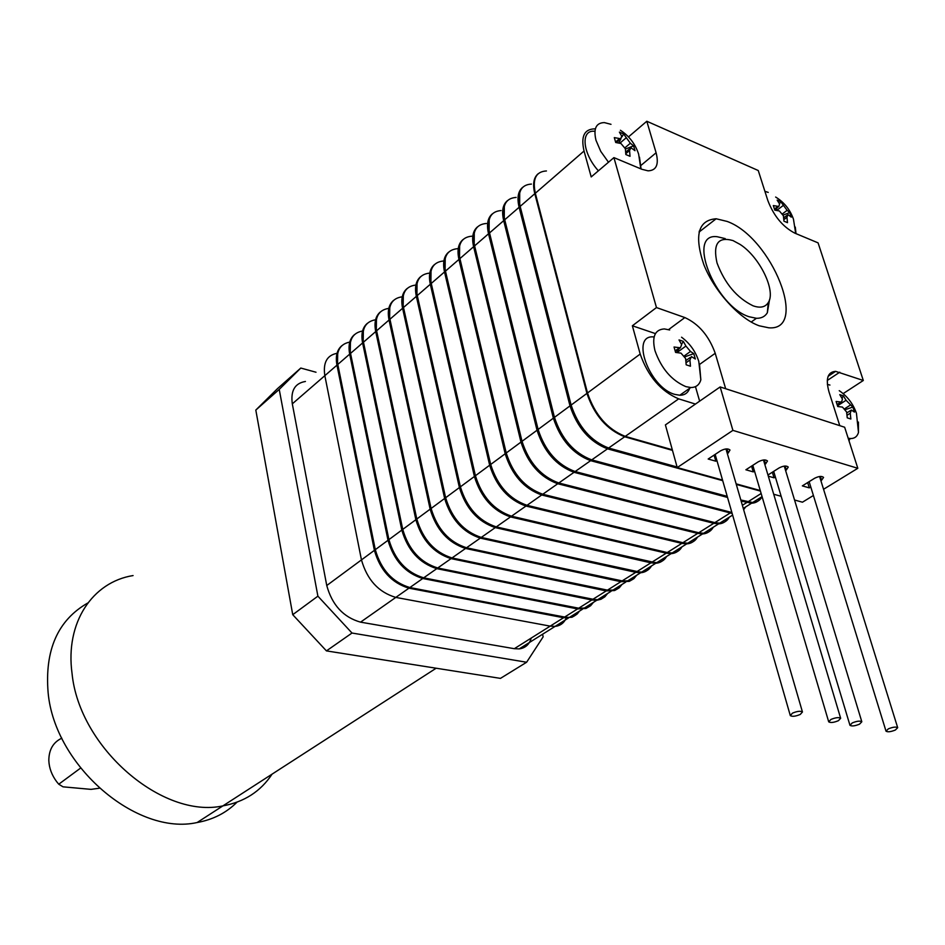 <?xml version="1.0" encoding="UTF-8"?>
<svg xmlns="http://www.w3.org/2000/svg" width="945" height="945" viewBox="0 0 945 945"><rect width="100%" height="100%" fill="white"/><g stroke="black" fill="none" stroke-linecap="round" stroke-linejoin="round"><path stroke-width="1.42" d="M727.118 221.425C771.675 237.301 809.393 331.163 768.781 327.809L759.225 325.801C739.356 318.784 714.266 291.202 703.801 264.529C694.043 235.399 698.166 220.138 716.156 218.767L727.118 221.425M828.151 376.287L835.593 371.35C827.619 371.964 825.422 378.839 829.013 391.962L839.774 425.652L725.665 388.726L715.223 353.288C708.939 335.888 698.816 323.981 684.853 317.567L656.468 307.562L613.919 157.614L591.204 176.928L584.045 151.023C580.714 136.529 584.246 129.146 594.629 128.863M695.449 404.07L678.687 398.861C660.85 391.289 648.01 376.358 640.19 354.056L632.37 325.777L656.468 307.562M672.308 449.761L625.247 436.366C607.47 429.29 594.889 414.831 587.506 392.966L535.331 193.241C532.283 178.959 535.98 171.529 546.434 170.962M628.484 136.907L646.805 121.255L758.256 170.525L767.895 200.706C773.825 216.015 782.791 226.835 794.78 233.131L818.075 242.865L863.305 380.481L843.129 393.628M835.593 371.35L863.305 380.481M646.805 121.255L656.102 152.783C659.078 164.513 656.397 170.537 648.046 170.832L641.844 169.273L613.919 157.614M849.496 439.295L849.059 440.961M632.37 325.777L655.44 333.609M695.461 386.635L699.643 401.164M531.421 184.074C520.943 184.724 517.198 192.166 520.152 206.388L571.123 405.062C578.375 426.786 590.873 441.114 608.627 448.024L677.092 466.984M672.474 450.375L624.669 436.767C606.891 429.703 594.31 415.245 586.928 393.392L534.799 193.701C532.519 184.358 533.594 177.743 538.024 173.856M534.232 187.11L535.354 193.914L587.506 393.557C594.062 413.556 605.615 427.471 622.153 435.291M699.324 231.017L700.032 231.301M519.703 192.685L519.679 207.498L570.579 406.055C577.678 427.329 589.916 441.35 607.316 448.131L677.222 467.468M722.701 480.662L607.493 448.828C589.739 441.917 577.241 427.601 570 405.889L519.112 207.286C516.856 197.788 518.073 191.114 522.739 187.264M760.43 491.093L736.297 484.419M516.135 197.422C505.646 198.166 501.842 205.608 504.713 219.772L554.467 417.359C561.59 438.941 574.005 453.116 591.735 459.884L727.213 496.338M740.833 499.999L752.681 502.516C756.98 502.35 760.111 500.413 762.083 496.704M504.311 206.258L504.252 220.858L553.947 418.34C560.905 439.472 573.072 453.352 590.436 459.979L727.343 496.775M727.532 497.436L590.625 460.664C572.894 453.919 560.48 439.744 553.368 418.174L503.697 220.657C501.5 211.208 502.74 204.545 507.441 200.671M740.951 500.437L752.019 502.516M752.834 502.421L759.792 498.062M761.032 497.283C759.071 501.063 755.905 503.047 751.57 503.212L741.14 501.086M753.945 501.724L760.902 497.365M501.098 210.558C490.597 211.373 486.746 218.827 489.534 232.931L538.107 429.443C545.088 450.895 557.432 464.916 575.139 471.543L731.867 512.497M743.656 509.709L745.593 506.957M489.167 219.606L489.097 233.994L537.599 430.4C544.438 451.403 556.522 465.141 573.863 471.614L731.95 512.804M732.139 513.442L574.04 472.311C556.345 465.696 544.001 451.675 537.032 430.247L488.53 233.793C486.391 224.414 487.679 217.763 492.38 213.842M744.495 507.654L743.514 509.249M743.42 508.906L744.341 507.748M486.309 223.481C475.796 224.378 471.898 231.832 474.603 245.865L522.03 441.315C528.881 462.625 541.154 476.516 558.814 482.989L714.833 522.62L719.7 523.187C724.071 522.963 727.26 520.967 729.292 517.175M474.272 232.73L474.177 246.917L521.534 442.26C528.255 463.121 540.256 476.729 557.574 483.06L713.569 522.656L718.767 523.199M728.217 517.86C726.185 521.64 722.984 523.648 718.625 523.873L713.758 523.306L557.739 483.745C540.079 477.284 527.818 463.404 520.967 442.106L473.622 246.716C471.531 237.384 472.854 230.757 477.579 226.812M719.901 523.069L726.953 518.651M720.988 522.384L728.028 517.966M471.756 236.191C461.231 237.16 457.285 244.625 459.92 258.587L506.225 452.986C512.958 474.166 525.148 487.915 542.784 494.247L698.733 532.744L703.6 533.287C707.982 533.039 711.195 531.019 713.251 527.239M459.624 245.653L459.506 259.627L505.752 453.907C512.344 474.638 524.274 488.104 541.556 494.306L697.493 532.779L702.525 533.287M712.187 527.901C710.132 531.681 706.919 533.701 702.537 533.949L697.67 533.417L541.721 494.991C524.085 488.671 511.906 474.922 505.185 453.765L458.951 259.438C456.919 250.153 458.278 243.538 463.015 239.569M703.824 533.145L710.923 528.692M704.887 532.472L711.975 528.031M457.439 248.689C446.902 249.74 442.921 257.217 445.473 271.12L490.691 464.467C497.306 485.506 509.414 499.114 527.015 505.315L682.881 542.713L687.759 543.221C692.142 542.95 695.378 540.918 697.457 537.138M445.213 258.375L445.071 272.125L490.231 465.365C496.704 485.966 508.564 499.303 525.81 505.362L681.664 542.737L686.531 543.233M696.406 537.788C694.327 541.579 691.09 543.599 686.708 543.871L681.829 543.375L525.975 506.047C508.375 499.858 496.267 486.25 489.664 465.223L444.516 271.947C442.532 262.722 443.926 256.107 448.686 252.114M688.007 543.068L695.13 538.591M689.047 542.406L696.181 537.941M443.347 260.997C432.81 262.119 428.77 269.597 431.251 283.441L475.418 475.737C481.915 496.645 493.94 510.135 511.517 516.194L667.276 552.53L672.155 553.002C676.549 552.707 679.798 550.663 681.9 546.883M431.026 270.896L430.873 284.433L474.981 476.634C481.336 497.094 493.113 510.3 510.324 516.242L666.071 552.541L670.785 553.014M680.872 547.533C678.77 551.313 675.51 553.345 671.127 553.652L666.237 553.179L510.489 516.915C492.924 510.855 480.887 497.377 474.402 476.493L430.318 284.256C428.392 275.078 429.81 268.486 434.582 264.47M672.427 552.837L679.597 548.336M673.454 552.187L680.624 547.687M429.479 273.117C418.93 274.31 414.855 281.787 417.265 295.561L460.392 486.829C466.771 507.607 478.737 520.955 496.267 526.897L651.908 562.192L656.787 562.629C661.193 562.31 664.453 560.267 666.591 556.487M417.052 283.216L416.899 296.541L459.979 487.703C466.216 508.044 477.922 521.12 495.109 526.932L655.275 562.641M665.575 557.125C663.449 560.893 660.177 562.948 655.771 563.267L650.892 562.83L495.263 527.605C477.733 521.675 465.779 508.327 459.4 487.561L416.343 296.364C414.465 287.245 415.918 280.665 420.702 276.625M657.082 562.452L664.288 557.928M658.098 561.814L665.304 557.29M415.824 285.047C405.263 286.3 401.164 293.789 403.503 307.491L445.627 497.743C451.899 518.38 463.771 531.61 481.277 537.421L636.776 571.701L641.667 572.115C646.073 571.772 649.357 569.717 651.507 565.937M403.314 295.348L403.137 308.46L445.225 498.594C451.356 518.805 462.991 531.763 480.131 537.445L640.001 572.127M650.514 566.563C648.353 570.343 645.069 572.398 640.663 572.741L635.784 572.327L480.284 538.118C462.79 532.318 450.907 519.1 444.646 498.464L402.594 308.283C400.751 299.211 402.239 292.643 407.035 288.591M641.974 571.914L649.215 567.378M642.978 571.288L650.219 566.752M402.251 296.801C391.785 298.183 387.686 305.66 389.942 319.233L431.097 508.469C437.263 528.987 449.064 542.087 466.523 547.769L621.881 581.069L630.256 580.75L633.918 578.635L636.658 575.257M389.777 307.29L389.6 320.178L430.707 509.308C436.732 529.401 448.296 542.229 465.401 547.793L624.952 581.47M635.678 575.871L632.937 579.25L629.264 581.364L620.889 581.683L465.554 548.454C448.095 542.773 436.295 529.684 430.14 509.178L389.045 320.012C387.261 310.999 388.773 304.444 393.581 300.368M627.102 581.246L634.378 576.686M628.082 580.632L635.359 576.072M388.82 308.377C378.484 309.913 374.409 317.39 376.606 330.797L416.804 519.018C422.864 539.406 434.594 552.388 452.017 557.952L607.21 590.294L615.585 589.928L619.258 587.802L622.023 584.423M376.453 319.067L376.275 331.73L416.426 519.844C422.356 539.808 433.849 552.518 450.907 557.975L610.127 590.672M621.054 585.038L618.29 588.416L614.616 590.542L606.229 590.909L451.06 558.625C433.637 553.073 421.907 540.103 415.859 519.715L375.72 331.565C373.984 322.599 375.519 316.067 380.339 311.968M612.443 590.436L619.755 585.853M613.423 589.822L620.723 585.25M375.59 319.776C365.384 321.465 361.344 328.931 363.471 342.184L402.747 529.401C408.701 549.671 420.36 562.523 437.736 567.98L592.751 599.378L597.642 599.721L601.941 598.657L604.824 596.85L607.611 593.46M363.341 330.656L363.152 343.094L402.381 530.216C408.205 550.049 419.627 562.641 436.649 567.98L595.527 599.744M606.655 594.062L603.879 597.441L600.985 599.26L596.685 600.311L591.794 599.981L436.791 568.642C419.415 563.196 407.756 550.344 401.814 530.086L362.608 342.94C360.907 334.01 362.467 327.502 367.298 323.391M598.008 599.484L605.343 594.889M598.965 598.882L606.3 594.287M362.573 331.01C352.485 332.841 348.481 340.294 350.536 353.395L388.915 539.619C394.762 559.759 406.35 572.493 423.691 577.832L578.505 608.332L586.904 607.895L590.601 605.745L593.413 602.367M350.418 342.066L350.229 354.292L388.56 540.41C394.289 560.137 405.641 572.611 422.628 577.832L581.128 608.674M592.468 602.957L589.668 606.336L585.959 608.486L577.572 608.923L422.758 578.494C405.429 573.154 393.841 560.42 388.005 540.292L349.685 354.139C348.032 345.256 349.626 338.759 354.458 334.636M583.797 608.403L591.157 603.784M584.731 607.812L592.09 603.193M349.756 342.09C339.787 344.039 335.806 351.481 337.802 364.427L375.295 549.671C381.048 569.693 392.565 582.309 409.87 587.542L564.484 617.156L569.362 617.439L573.686 616.353L577.23 613.943L579.415 611.143M337.696 353.312L337.507 365.313L374.964 550.451C380.587 570.059 391.868 582.415 408.819 587.53L566.941 617.475M578.482 611.722L575.67 615.101L571.949 617.262L563.551 617.735L408.949 588.18C391.655 582.959 380.138 570.343 374.397 550.344L336.963 365.16C335.345 356.336 336.963 349.851 341.806 345.716M569.776 617.179L577.171 612.549M570.709 616.601L578.092 611.97M566.173 618.065C564.011 623.038 560.314 625.814 555.081 626.393L550.203 626.133L395.801 597.405C378.555 592.291 367.109 579.781 361.462 559.901L324.844 375.661C322.906 362.691 326.97 355.249 337.034 353.312C326.97 355.249 322.906 362.691 324.844 375.661L336.963 365.16M531.267 638.029C529.365 644.466 525.337 648.093 519.207 648.896L555.081 626.393L550.203 626.133L395.801 597.405C378.555 592.291 367.109 579.781 361.462 559.901L324.844 375.661L292.312 403.846C290.517 390.687 294.887 383.221 305.424 381.473M519.207 648.896L514.316 648.695L360.553 622.153C343.425 617.298 332.156 605.095 326.757 585.522L292.312 403.846M699.465 363.813L700.836 379.819C699.347 384.934 695.992 387.509 690.771 387.521L685.857 386.635C671.564 380.481 661.264 368.455 654.944 350.571C651.755 336.739 654.897 329.521 664.359 328.931L669.686 329.97M689.649 388.312C687.995 392.919 684.712 395.234 679.774 395.246L674.86 394.396C649.416 387.793 630.043 334.589 653.597 336.916M675.592 352.426L674.045 347.016L680.365 347.795L681.64 344.618L679.03 339.916L683.306 341.369L685.916 346.059L690.5 351.445L693.772 353.643L695.331 359.017L691.421 356.596L689.921 359.974L690.464 366.223L686.176 364.805L685.633 358.545L681.014 353.135L675.592 352.426M676.833 352.544L679.018 348.764M681.534 344.417L683.306 341.369M685.09 356.726L693.772 353.643M795.3 227.072L796.009 233.651M774.794 210.144L773.317 205.561L778.822 206.482L779.59 204.002L777.144 200.104L780.712 201.639L787.126 210.333L789.772 212.59L791.248 217.137L787.976 214.598L786.961 217.303L787.504 222.677L783.937 221.165L783.393 215.791L779.401 210.971L774.794 210.144M764.895 191.315L768.226 192.402M775.691 210.262L777.144 207.758M779.471 203.777L780.712 201.639M783.216 215.023L789.772 212.59M858.414 422.049L858.485 432.456C857.269 436.495 854.67 438.527 850.689 438.551L848.185 438.232M837.731 406.527L836.112 401.471L841.57 402.097L842.444 399.05L839.774 394.632L843.389 395.861L846.058 400.278L852.815 407.082L853.713 409.551L854.434 412.091L851.327 410.035L850.252 413.237L850.866 419.025L847.24 417.832L846.625 412.032L842.467 407.094L837.731 406.527M827.371 384.402L829.934 385.064M837.412 405.417L838.073 404.354M841.96 398.152L843.389 395.861M845.645 409.516L852.815 407.082M639.47 157.13L641.088 168.954M615.703 142.494L614.309 137.616L620.664 138.75L621.763 136.21L619.4 132.111L623.57 133.906L630.339 143.238L633.599 145.849L635.005 150.692L630.917 147.727L629.559 150.527L630.02 156.303L625.838 154.531L625.366 148.755L620.948 143.498L615.703 142.494M608.486 162.233L600.76 151.401L595.988 140.285C593.271 128.685 596.059 122.791 604.363 122.602L611.002 124.327M598.398 170.821C582.51 153.373 580.372 129.749 594.44 131.261M618.691 142.99L620.983 138.714M621.999 136.836L623.57 133.906M625.413 149.062L633.599 145.849M436.141 668.221L222.902 805.884C162.623 819.138 79.25 747.861 72.044 673.431C65.075 622.601 92.456 582.037 133.068 575.564C92.456 582.037 65.075 622.601 72.044 673.431C79.25 747.861 162.623 819.138 222.902 805.884C244.282 801.974 260.678 791.39 272.065 774.144C260.678 791.39 244.282 801.974 222.902 805.884L197.103 822.54C213.003 819.669 226.304 812.877 237.018 802.163M87.838 602.969C57.822 620.121 44.592 650.066 48.136 692.803C54.81 766.277 137.072 836.041 197.103 822.54M316.008 372.236L300.793 368.054L279.224 389.411L317.898 596.165L352.001 633.032L326.438 650.892L500.46 678.38L526.613 662.244L543.162 636.824L542.56 634.249M352.001 633.032L526.613 662.244M300.793 368.054L277.476 388.655L255.811 410.071L292.737 614.687L326.438 650.892M279.224 389.411L255.811 410.071M317.898 596.165L292.737 614.687M733.013 240.585C718.117 236.356 712.778 243.798 717.007 262.911C724.78 283.559 736.805 297.864 753.07 305.814C760.229 308.306 765.296 307.231 768.261 302.589C776.27 290.977 759.685 256.945 740.1 244.424L733.013 240.585M769.549 299.541L767.34 312.748C765.025 316.551 761.386 318.406 756.425 318.288L749.125 316.752C714.869 306.085 686.105 232.777 717.137 236.711L725.228 238.612M99.308 788.213L91.051 789.37L63.008 786.831L58.755 784.208L56.724 781.751C51.762 775.101 49.128 768.013 48.821 760.477C48.892 749.645 53.227 742.215 61.827 738.187M80.573 768.096L58.755 784.208M785.106 466.039L786.323 470.019L788.248 467.066C786.417 465.483 783.37 465.779 779.105 467.929L767.966 475.004M768.32 476.174L774.014 477.804L775.349 476.953M726.941 448.899L728.158 453.092L730.001 450.021C728.016 448.32 724.85 448.603 720.503 450.859L708.171 459.022L715.837 461.207L716.901 460.498M823.556 489.274L857.812 468.295L732.907 430.377L677.246 467.562L722.535 480.084M736.131 483.852L760.252 490.526M773.719 494.247L781.172 496.302M794.556 500.011L802.459 502.197L813.409 495.487M764.363 459.92L765.568 463.983L767.482 460.983C765.592 459.364 762.497 459.648 758.209 461.833L745.889 469.783L753.259 471.886L754.5 471.082M820.366 476.434L821.559 480.284L823.556 477.402C821.807 475.89 818.831 476.174 814.614 478.264L802.34 485.884L809.286 487.868L810.775 486.947M857.812 468.295L844.653 427.234L720.149 386.942L665.398 424.907L677.246 467.562M732.907 430.377L720.149 386.942M715.837 461.207L714.089 455.112M753.259 471.886L751.558 466.121M774.014 477.804L772.348 472.228M809.286 487.868L807.668 482.576M895.364 730.024L897.691 727.697C896.014 726.634 892.883 727.024 888.324 728.867L886.02 731.182C887.698 732.233 890.816 731.855 895.364 730.024M859.548 724.153L861.816 721.767C860.044 720.657 856.843 721.047 852.213 722.949L849.968 725.311C851.74 726.422 854.941 726.032 859.548 724.153M838.428 720.681L840.66 718.283C838.841 717.137 835.593 717.527 830.927 719.452L828.718 721.85C830.549 722.984 833.785 722.594 838.428 720.681M800.273 714.432L802.447 711.975C800.509 710.77 797.178 711.172 792.453 713.144L790.303 715.601C792.241 716.794 795.572 716.404 800.273 714.432M625.247 436.366L678.687 398.861M587.506 392.966L640.19 354.056M535.331 193.241L584.045 151.023M668.564 329.616L684.853 317.567M699.784 364.274L715.223 353.288M641.194 165.221L656.102 152.783M827.277 380.469L839.786 372.188M520.152 206.388L534.799 193.701M608.627 448.024L624.669 436.767M571.123 405.062L586.928 393.392M570.579 406.055L571.252 405.559M519.679 207.498L520.305 206.955M504.713 219.772L519.112 207.286M554.467 417.359L570 405.889M591.735 459.884L607.493 448.828M747.826 501.878L761.138 493.514M553.947 418.34L554.597 417.855M504.252 220.858L504.854 220.339M489.534 232.931L503.697 220.657M742.368 505.315L746.715 502.586M575.139 471.543L590.625 460.664M538.107 429.443L553.368 418.174M537.599 430.4L538.237 429.94M474.603 245.865L488.53 233.793M522.03 441.315L537.032 430.247M558.814 482.989L574.04 472.311M714.833 522.62L730.107 513.029M521.534 442.26L522.148 441.811M459.92 258.587L473.622 246.716M698.733 532.744L713.758 523.306M542.784 494.247L557.739 483.745M506.225 452.986L520.967 442.106M505.752 453.907L506.343 453.47M445.473 271.12L458.951 259.438M490.691 464.467L505.185 453.765M527.015 505.315L541.721 494.991M682.881 542.713L697.67 533.417M431.251 283.441L444.516 271.947M667.276 552.53L681.829 543.375M511.517 516.194L525.975 506.047M475.418 475.737L489.664 465.223M417.265 295.561L430.318 284.256M460.392 486.829L474.402 476.493M496.267 526.897L510.489 516.915M651.908 562.192L666.237 553.179M403.503 307.491L416.343 296.364M636.776 571.701L650.892 562.83M481.277 537.421L495.263 527.605M445.627 497.743L459.4 487.561M389.942 319.233L402.594 308.283M431.097 508.469L444.646 498.464M466.523 547.769L480.284 538.118M621.881 581.069L635.784 572.327M376.606 330.797L389.045 320.012M607.21 590.294L620.889 581.683M452.017 557.952L465.554 548.454M416.804 519.018L430.14 509.178M363.471 342.184L375.72 331.565M402.747 529.401L415.859 519.715M437.736 567.98L451.06 558.625M592.751 599.378L606.229 590.909M350.536 353.395L362.608 342.94M578.505 608.332L591.794 599.981M423.691 577.832L436.791 568.642M388.915 539.619L401.814 530.086M337.802 364.427L349.685 354.139M375.295 549.671L388.005 540.292M409.87 587.542L422.758 578.494M564.484 617.156L577.572 608.923M514.316 648.695L563.551 617.735M360.553 622.153L408.949 588.18M326.757 585.522L374.397 550.344M689.921 359.974L686.07 362.726M675.179 350.843L679.467 347.725M676.963 352.556L685.916 346.059M690.5 351.445L684.546 355.733M786.961 217.303L783.842 219.653M774.463 209.022L777.924 206.388M776.719 210.416L783.157 205.526M787.126 210.333L782.649 213.712M850.252 413.237L847.051 415.28M837.116 404.472L840.849 402.05M837.53 405.795L846.058 400.278M850.193 405.192L844.936 408.583M629.559 150.527L625.803 153.704M615.585 142.022L619.554 138.62M619.826 143.227L625.944 138.005M630.339 143.238L625.106 147.68M699.052 232.057L716.156 218.767M752.681 502.516L762.06 496.633M743.278 508.41L751.57 503.212M719.7 523.187L732.611 515.096M703.6 533.287L718.625 523.873M687.759 543.221L702.537 533.949M672.155 553.002L686.708 543.871M656.787 562.629L671.127 553.652M641.667 572.115L655.771 563.267M626.771 581.458L640.663 572.741M612.088 590.66L625.779 582.073M597.642 599.721L611.12 591.263M583.396 608.651L596.685 600.311M569.362 617.439L582.451 609.241M555.081 626.393L568.441 618.018M690.771 387.521L679.774 395.246M700.836 379.819L698.78 361.38C695.603 351.445 689.862 343.389 681.558 337.211M675.332 351.445L680.365 347.795M685.881 360.577L690.039 357.588M795.702 233.521L793.469 219.216C790.15 209.707 784.208 202.313 775.644 197.044M774.652 209.66L778.822 206.494M783.665 217.846L786.996 215.342M850.689 438.551L848.681 439.803M858.485 432.456L856.453 413.308C853.217 403.905 847.476 396.368 839.243 390.675M837.258 404.885L841.57 402.097M846.767 412.953L850.358 410.65M640.828 168.848L638.643 154.165C635.3 143.994 629.216 136.021 620.404 130.256M616.223 142.565L620.664 138.761M625.708 152.145L629.583 148.861M756.425 318.288L751.18 322.044M768.261 302.589L767.34 312.748M897.691 727.697L819.587 476.504M885.961 730.981L809.144 481.655M861.816 721.767L784.267 466.109M849.898 725.075L773.672 471.378M840.66 718.283L763.477 459.991M828.635 721.59L752.799 465.318M802.447 711.975L725.984 448.946M790.221 715.282L715.152 454.403"/></g></svg>
